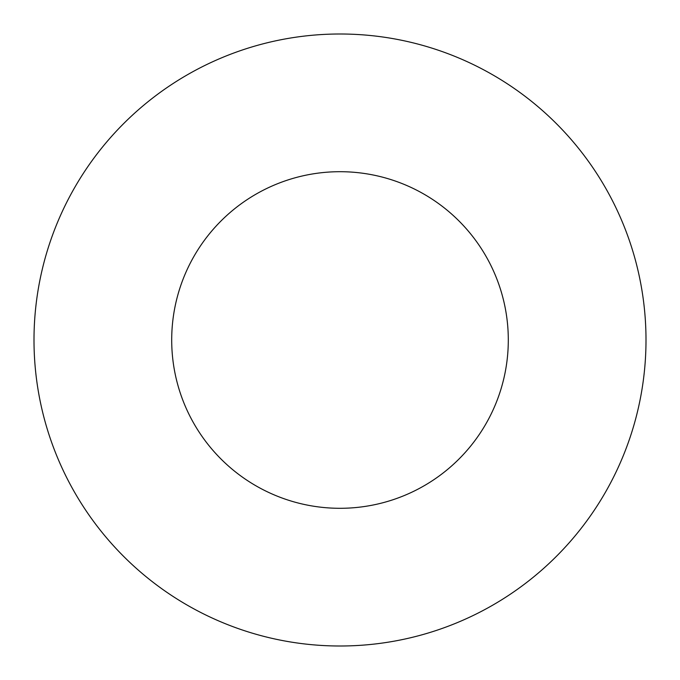 <?xml version="1.0" encoding="UTF-8"?>
<svg xmlns="http://www.w3.org/2000/svg" width="680" height="680" viewBox="0 0 680 680"><rect width="100%" height="100%" fill="white"/><g stroke="black" fill="none" stroke-linecap="round" stroke-linejoin="round"><path stroke-width="1.02" d="M508.3 340A168.3 168.3 0 0 0 340 171.7A168.3 168.3 0 0 0 171.7 340A168.3 168.3 0 0 0 340 508.3A168.3 168.3 0 0 0 508.3 340M646 340A306 306 0 0 0 340 34A306 306 0 0 0 34 340A306 306 0 0 0 340 646A306 306 0 0 0 646 340"/></g></svg>
